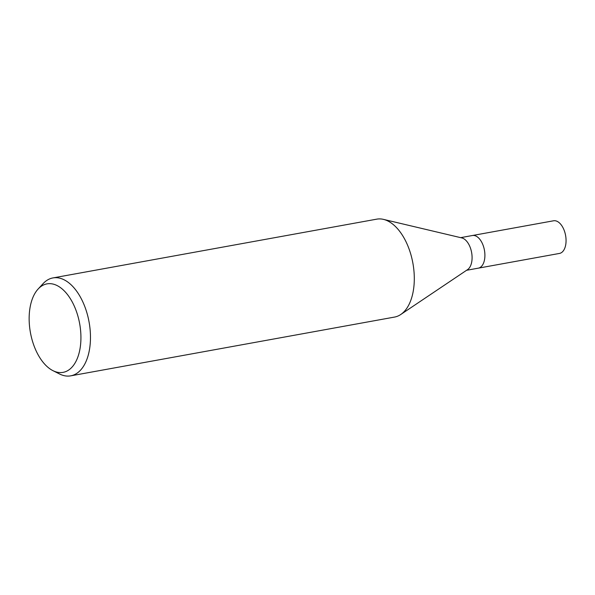 <?xml version="1.0" encoding="UTF-8"?>
<svg xmlns="http://www.w3.org/2000/svg" width="595" height="595" viewBox="0 0 595 595"><rect width="100%" height="100%" fill="white"/><g stroke="black" fill="none" stroke-linecap="round" stroke-linejoin="round"><path stroke-width="0.89" d="M383.582 219.406L461.802 237.918A16.586 9.23 79.7 0 1 471.24 250.733A16.586 9.23 79.7 0 1 467.558 269.632L400.829 314.45M484.055 248.412A16.586 9.23 79.7 0 0 472.393 235.516A16.586 9.23 79.7 0 1 484.055 248.412A16.586 9.23 79.7 0 1 478.313 268.159L466.584 270.286M383.448 219.376A49.757 27.682 79.7 0 1 411.747 257.828A49.764 27.682 79.7 0 1 394.537 317.075L70.708 375.847A49.764 27.682 79.7 0 1 59.485 373.95L52.925 370.648A44.975 25.02 79.7 0 1 31.453 337.41A44.975 25.02 79.7 0 1 38.117 289.029A44.975 25.02 79.7 0 1 78.622 318.816A44.975 25.02 79.7 0 1 52.925 370.648M38.117 289.029L43.1 283.637A49.764 27.682 79.7 0 1 52.933 277.925A49.764 27.682 79.7 0 1 87.919 316.6A49.764 27.682 79.7 0 1 70.708 375.847M52.933 277.925L376.769 219.153A49.764 27.682 79.7 0 1 411.747 257.828M472.46 235.508L553.551 220.79A16.586 9.23 79.7 0 1 565.213 233.679A16.586 9.23 79.7 0 1 559.471 253.433L478.387 268.144M472.393 235.516L460.664 237.65"/></g></svg>
